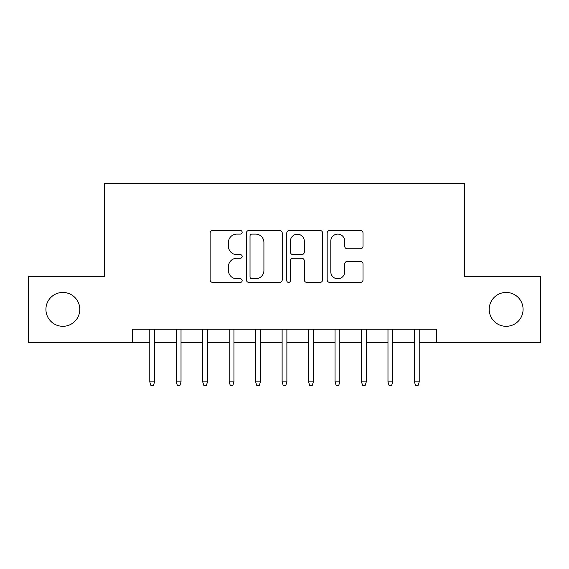 <?xml version="1.0" encoding="UTF-8"?>
<svg xmlns="http://www.w3.org/2000/svg" width="569" height="569" viewBox="0 0 569 569"><rect width="100%" height="100%" fill="white"/><g stroke="black" fill="none" stroke-linecap="round" stroke-linejoin="round"><path stroke-width="0.85" d="M242.159 232.287A1.821 1.821 0 0 0 240.338 230.466L212.735 230.466A2.596 2.596 0 0 0 210.139 233.07L210.139 279.827A2.596 2.596 0 0 0 212.735 282.423L240.338 282.423A1.821 1.821 0 0 0 242.159 280.602A1.821 1.821 0 0 0 240.338 278.789L236.768 278.789A8.315 8.315 0 0 1 228.454 270.474L228.454 266.577A8.315 8.315 0 0 1 236.768 258.262L240.338 258.262A1.821 1.821 0 0 0 242.159 256.448A1.821 1.821 0 0 0 240.338 254.628L236.768 254.628A8.315 8.315 0 0 1 228.454 246.313L228.454 242.422A8.315 8.315 0 0 1 236.768 234.108L240.338 234.108A1.821 1.821 0 0 0 242.159 232.287M489.205 309.38A16.935 16.935 0 0 0 506.147 326.314A16.935 16.935 0 0 0 523.082 309.38A16.935 16.935 0 0 0 506.147 292.438A16.935 16.935 0 0 0 489.205 309.38M45.918 309.38A16.935 16.935 0 0 0 62.853 326.314A16.935 16.935 0 0 0 79.795 309.38A16.935 16.935 0 0 0 62.853 292.438A16.935 16.935 0 0 0 45.918 309.38M360.419 248.781A2.596 2.596 0 0 0 363.015 246.185L363.015 233.07A2.596 2.596 0 0 0 360.419 230.466L329.764 230.466A2.596 2.596 0 0 0 327.168 233.07L327.168 279.827A2.596 2.596 0 0 0 329.764 282.423L360.419 282.423A2.596 2.596 0 0 0 363.015 279.827L363.015 263.98A2.596 2.596 0 0 0 360.419 261.384L347.303 261.384A2.596 2.596 0 0 0 344.7 263.98L344.7 271.84A6.949 6.949 0 0 1 337.751 278.789A6.949 6.949 0 0 1 330.802 271.84L330.802 241.057A6.949 6.949 0 0 1 337.751 234.108A6.949 6.949 0 0 1 344.7 241.057L344.7 246.185A2.596 2.596 0 0 0 347.303 248.781L360.419 248.781M132.328 342.46L28.45 342.46L28.45 276.299L104.54 276.299L104.54 183.666L464.46 183.666L464.46 276.299L540.55 276.299L540.55 342.46L436.672 342.46L436.672 329.223L132.328 329.223L132.328 342.46L149.789 342.46M282.224 233.07A2.596 2.596 0 0 0 279.628 230.466L248.973 230.466A2.596 2.596 0 0 0 246.377 233.07L246.377 279.827A2.596 2.596 0 0 0 248.973 282.423L279.628 282.423A2.596 2.596 0 0 0 282.224 279.827L282.224 233.07M289.372 230.466L320.027 230.466A2.596 2.596 0 0 1 322.623 233.07L322.623 279.827A2.596 2.596 0 0 1 320.027 282.423L306.904 282.423A2.596 2.596 0 0 1 304.308 279.827L304.308 260.865A2.596 2.596 0 0 0 301.712 258.262L293.007 258.262A2.596 2.596 0 0 0 290.41 260.865L290.41 280.602A1.821 1.821 0 0 1 288.59 282.423A1.821 1.821 0 0 1 286.776 280.602L286.776 233.07A2.596 2.596 0 0 1 289.372 230.466M154.555 342.46L176.255 342.46M181.02 342.46L202.72 342.46M207.486 342.46L229.186 342.46M233.951 342.46L255.652 342.46M260.417 342.46L282.117 342.46M286.883 342.46L308.583 342.46M313.348 342.46L335.049 342.46M339.814 342.46L361.514 342.46M366.28 342.46L387.98 342.46M392.745 342.46L414.445 342.46M419.211 342.46L436.672 342.46M251.832 234.108A1.821 1.821 0 0 0 250.019 235.922L250.019 276.968A1.821 1.821 0 0 0 251.832 278.789L255.602 278.789A8.315 8.315 0 0 0 263.916 270.474L263.916 242.422A8.315 8.315 0 0 0 255.602 234.108L251.832 234.108M304.308 241.185A6.949 6.949 0 0 0 297.359 234.236A6.949 6.949 0 0 0 290.41 241.185L290.41 252.031A2.596 2.596 0 0 0 293.007 254.628L301.712 254.628A2.596 2.596 0 0 0 304.308 252.031L304.308 241.185M149.789 381.891L150.849 385.334L153.495 385.334L154.555 381.891L149.789 381.891L149.789 329.223M154.555 381.891L154.555 329.223M176.255 381.891L177.315 385.334L179.96 385.334L181.02 381.891L176.255 381.891L176.255 329.223M181.02 381.891L181.02 329.223M202.72 381.891L203.78 385.334L206.426 385.334L207.486 381.891L202.72 381.891L202.72 329.223M207.486 381.891L207.486 329.223M229.186 381.891L230.246 385.334L232.892 385.334L233.951 381.891L229.186 381.891L229.186 329.223M233.951 381.891L233.951 329.223M255.652 381.891L256.711 385.334L259.357 385.334L260.417 381.891L255.652 381.891L255.652 329.223M260.417 381.891L260.417 329.223M282.117 381.891L283.177 385.334L285.823 385.334L286.883 381.891L282.117 381.891L282.117 329.223M286.883 381.891L286.883 329.223M308.583 381.891L309.643 385.334L312.289 385.334L313.348 381.891L308.583 381.891L308.583 329.223M313.348 381.891L313.348 329.223M335.049 381.891L336.108 385.334L338.754 385.334L339.814 381.891L335.049 381.891L335.049 329.223M339.814 381.891L339.814 329.223M361.514 381.891L362.574 385.334L365.22 385.334L366.28 381.891L361.514 381.891L361.514 329.223M366.28 381.891L366.28 329.223M387.98 381.891L389.04 385.334L391.685 385.334L392.745 381.891L387.98 381.891L387.98 329.223M392.745 381.891L392.745 329.223M414.445 381.891L415.505 385.334L418.151 385.334L419.211 381.891L414.445 381.891L414.445 329.223M419.211 381.891L419.211 329.223"/></g></svg>
